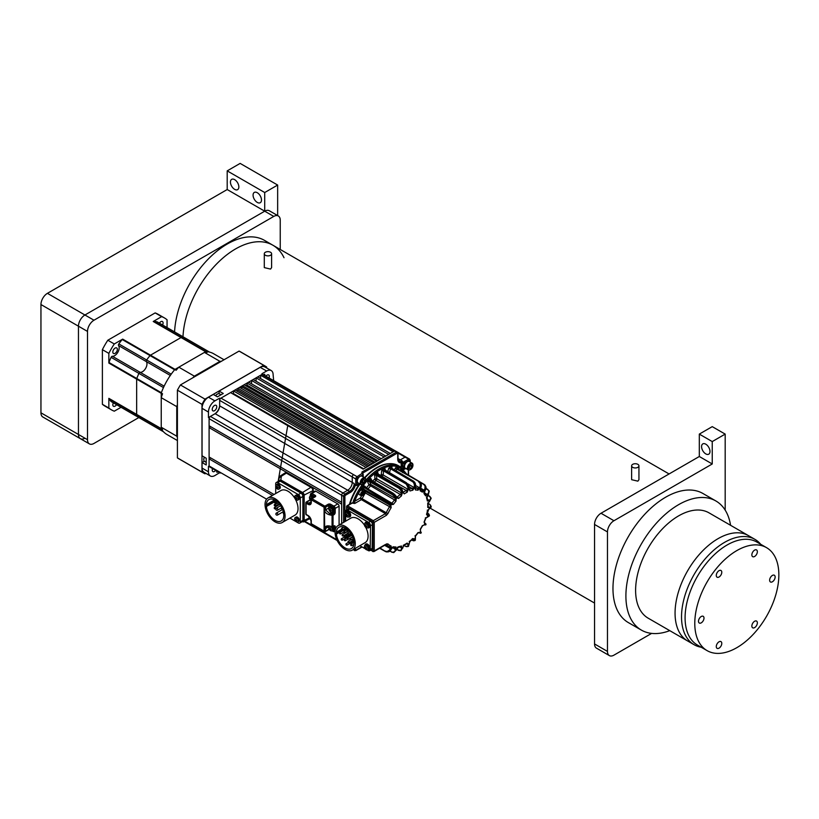 <?xml version="1.0" encoding="UTF-8"?>
<svg xmlns="http://www.w3.org/2000/svg" width="819" height="819" viewBox="0 0 819 819"><rect width="100%" height="100%" fill="white"/><g stroke="black" fill="none" stroke-linecap="round" stroke-linejoin="round"><path stroke-width="1.23" d="M84.93 438.216A9.142 5.283 -60 0 1 80.354 438.667A9.142 5.283 -60 0 1 78.46 434.479L78.46 326.197A9.142 5.283 -60 0 1 84.93 314.998L264.711 211.189A9.142 5.283 -60 0 1 269.287 210.739L278.337 215.97A9.142 5.283 120 0 0 273.771 216.421L264.711 211.189L84.93 314.998L93.98 320.219L273.771 216.421M47.42 293.335A9.142 5.283 -60 0 0 40.95 304.535L40.95 412.817A9.142 5.283 -60 0 0 42.844 417.004L80.354 438.667A9.142 5.283 -60 0 1 78.46 434.479L87.51 439.701L87.51 331.419L78.46 326.197A9.142 5.283 -60 0 1 84.93 314.998L47.42 293.335L227.201 189.537L264.711 211.189L264.711 192.526L277.651 185.053L277.651 215.571M278.337 215.97A9.142 5.283 120 0 1 280.241 220.157L280.241 249.457M138.831 417.547L93.98 443.437A9.142 5.283 120 0 1 89.404 443.888A9.142 5.283 120 0 1 87.51 439.701M93.98 320.219A9.142 5.283 120 0 0 87.51 331.419M238.851 186.927A5.948 3.43 60 0 1 237.612 189.65A5.948 3.43 60 0 1 233.036 188.053A5.948 3.43 60 0 1 230.436 182.074A5.948 3.43 60 0 1 231.675 179.351A5.948 3.43 60 0 1 236.251 180.938A5.948 3.43 60 0 1 238.851 186.927M261.486 199.99A5.948 3.43 60 0 1 260.247 202.713A5.948 3.43 60 0 1 255.671 201.126A5.948 3.43 60 0 1 253.071 195.137A5.948 3.43 60 0 1 254.31 192.414A5.948 3.43 60 0 1 258.886 194.011A5.948 3.43 60 0 1 261.486 199.99M40.95 412.817L78.46 434.479L78.46 326.197L40.95 304.535M227.201 189.537L227.201 170.874L264.711 192.526M277.651 185.053L240.141 163.401L227.201 170.874M284.009 257.709A74.539 43.038 120 0 0 272.881 245.219A74.539 43.038 120 0 0 216.8 263.769A74.539 43.038 120 0 0 182.985 336.773A74.539 43.038 120 0 1 216.8 263.769A74.539 43.038 120 0 1 272.881 245.219L264.476 240.356A74.539 43.038 120 0 0 208.395 258.917A74.539 43.038 120 0 0 174.58 331.92M730.579 525.307A74.549 43.038 120 0 0 715.888 500.972A74.549 43.038 120 0 0 658.445 520.945A74.549 43.038 120 0 0 625.9 595.966A74.549 43.038 120 0 0 641.349 630.087A74.549 43.038 120 0 0 669.758 630.65M715.888 500.972L702.958 493.509A74.549 43.038 120 0 0 645.505 513.482A74.549 43.038 120 0 0 612.97 588.503A74.549 43.038 120 0 0 628.408 622.624A74.539 43.038 -60 0 1 616.983 562.888A74.539 43.038 -60 0 1 665.683 497.205M760.677 544.266A60.821 35.115 120 0 0 754.944 539.373L709.029 512.858A60.821 35.115 120 0 0 662.161 529.156A60.821 35.115 120 0 0 635.605 590.366A60.821 35.115 120 0 0 648.208 618.202L687.653 640.98A60.821 35.115 120 0 1 675.276 608.067A60.821 35.115 120 0 0 687.653 640.98L694.123 644.717A60.821 35.115 120 0 0 701.228 647.235M637.868 467.332A3.655 2.109 0 0 0 638.943 465.837A3.655 2.109 0 0 0 636.691 463.892A3.655 2.109 0 0 0 632.698 464.342A3.655 2.109 0 0 0 631.623 465.837A3.655 2.109 0 0 0 633.886 467.792A3.655 2.109 0 0 0 637.868 467.332M631.623 465.837L631.623 479.688L637.868 481.152L638.943 479.688L638.943 465.837M270.536 255.252A3.655 2.109 0 0 0 271.611 253.757A3.655 2.109 0 0 0 269.349 251.812A3.655 2.109 0 0 0 265.366 252.262A3.655 2.109 0 0 0 264.291 253.757A3.655 2.109 0 0 0 266.554 255.712A3.655 2.109 0 0 0 270.536 255.252M264.291 253.757L264.291 267.608L270.536 269.072L271.611 267.608L271.611 253.757M612.97 588.492A74.539 43.038 120 0 0 628.408 622.624L641.349 630.087M754.944 539.373A60.821 35.115 120 0 0 710.083 553.613A60.821 35.115 120 0 0 681.746 611.793A60.821 35.115 120 0 0 694.123 644.717M748.474 535.636A60.821 35.115 120 0 0 703.613 549.887A60.821 35.115 120 0 0 675.276 608.067A60.821 35.115 120 0 1 703.613 549.887A60.821 35.115 120 0 1 748.474 535.636M772.389 575.429A3.89 2.242 120 0 0 769.85 578.849A3.89 2.242 120 0 0 770.444 581.971A3.89 2.242 120 0 0 772.389 581.777A3.89 2.242 120 0 0 774.928 578.347A3.89 2.242 120 0 0 774.334 575.235A3.89 2.242 120 0 0 772.389 575.429M701.248 616.502A3.89 2.242 120 0 0 698.709 619.922A3.89 2.242 120 0 0 699.303 623.044A3.89 2.242 120 0 0 701.248 622.849A3.89 2.242 120 0 0 703.787 619.42A3.89 2.242 120 0 0 703.193 616.308A3.89 2.242 120 0 0 701.248 616.502M719.041 641.799A3.89 2.242 120 0 0 716.492 645.229A3.89 2.242 120 0 0 717.096 648.341A3.89 2.242 120 0 0 719.041 648.146A3.89 2.242 120 0 0 721.58 644.727A3.89 2.242 120 0 0 720.976 641.605A3.89 2.242 120 0 0 719.041 641.799M754.606 621.263A3.89 2.242 120 0 0 752.067 624.692A3.89 2.242 120 0 0 752.661 627.804A3.89 2.242 120 0 0 754.606 627.61A3.89 2.242 120 0 0 757.145 624.191A3.89 2.242 120 0 0 756.551 621.068A3.89 2.242 120 0 0 754.606 621.263M719.041 570.659A3.89 2.242 120 0 0 716.492 574.088A3.89 2.242 120 0 0 717.096 577.2A3.89 2.242 120 0 0 719.041 577.006A3.89 2.242 120 0 0 721.58 573.587A3.89 2.242 120 0 0 720.976 570.474A3.89 2.242 120 0 0 719.041 570.659M754.606 550.122A3.89 2.242 120 0 0 752.067 553.552A3.89 2.242 120 0 0 752.661 556.664A3.89 2.242 120 0 0 754.606 556.47A3.89 2.242 120 0 0 757.145 553.05A3.89 2.242 120 0 0 756.551 549.938A3.89 2.242 120 0 0 754.606 550.122M736.824 647.675A59.449 34.326 120 0 0 775.654 595.29A59.449 34.326 120 0 0 766.543 547.655A59.449 34.326 120 0 0 736.824 550.593A59.449 34.326 120 0 0 697.983 602.989A59.449 34.326 120 0 0 707.094 650.624A59.449 34.326 120 0 0 736.824 647.675M766.543 547.655L756.848 542.055A59.449 34.326 120 0 0 727.118 544.993A59.449 34.326 120 0 0 688.288 597.389A59.449 34.326 120 0 0 697.399 645.024L707.094 650.624M701.576 446.611A5.948 3.43 60 0 1 702.804 443.888A5.948 3.43 60 0 1 707.391 445.485A5.948 3.43 60 0 1 709.981 451.464A5.948 3.43 60 0 1 708.752 454.187A5.948 3.43 60 0 1 704.166 452.59A5.948 3.43 60 0 1 701.576 446.611M651.617 633.394L613.943 655.149A9.142 5.283 -60 0 1 609.367 655.599A9.142 5.283 -60 0 1 607.473 651.412L607.473 531.93A9.142 5.283 -60 0 1 613.943 520.73L712.243 463.974L699.313 456.5L699.313 434.101L712.243 441.574L712.243 463.974M609.367 655.599L596.437 648.126A9.142 5.283 -60 0 1 594.543 643.949L594.543 524.457A9.142 5.283 -60 0 1 601.013 513.257L699.313 456.5M725.184 510.124L725.184 434.101L712.243 426.638L699.313 434.101M725.184 434.101L712.243 441.574M213.39 365.909A42.987 24.816 120 0 0 207.156 368.765L194.349 376.156L178.829 367.188L174.826 369.512L176.116 370.26A46.642 26.935 -60 0 1 178.829 367.188L204.443 352.405A46.642 26.935 -60 0 1 207.156 352.334L205.866 351.586L204.443 352.405L219.963 361.374L207.156 368.765A42.987 24.816 120 0 0 200.921 373.106M174.826 369.512A46.642 26.935 120 0 0 161.241 393.028L162.531 393.775A46.642 26.935 120 0 0 161.241 397.665L161.241 427.231A46.642 26.935 120 0 0 162.531 429.627L161.241 428.88A46.642 26.935 120 0 0 167.025 434.551L177.406 440.54M161.241 393.028L161.241 397.665L176.761 406.623L176.761 436.189L161.241 427.231L161.241 428.88M224.048 359.756L213.667 353.757A46.642 26.935 120 0 0 205.866 351.586M221.396 361.281A46.642 26.935 120 0 0 219.963 361.374M176.761 436.189A46.642 26.935 120 0 0 177.406 437.479M194.349 376.156A46.642 26.935 120 0 0 192.915 377.733M177.406 404.586A46.642 26.935 120 0 0 176.761 406.623M177.406 413.83A42.987 24.816 120 0 0 176.761 421.406A42.987 24.816 120 0 0 177.406 428.235M180.415 384.95L239.066 351.085L263.646 365.274L204.996 399.129L180.415 384.95A61.732 35.647 120 0 0 177.406 390.161L201.986 404.351L201.986 472.072L177.406 457.882L177.406 390.161M266.656 367.987L266.656 367.014A61.732 35.647 120 0 0 265.182 366.073A61.732 35.647 120 0 0 263.646 365.274M201.986 472.072A61.732 35.647 120 0 0 203.45 473.003A61.732 35.647 120 0 0 204.996 473.812L205.835 473.321M204.996 399.129A61.732 35.647 120 0 0 201.986 404.351M265.182 366.073L240.612 351.883A61.732 35.647 120 0 0 239.066 351.085M177.406 457.882A61.732 35.647 120 0 0 178.88 458.814L203.45 473.003M122.215 339.527A46.642 26.935 120 0 0 118.827 343.929A1.372 0.788 120 0 0 118.55 345.557A6.398 3.696 -60 0 1 119.165 347.829A6.398 3.696 -60 0 1 116.892 353.665A6.398 3.696 -60 0 1 112.367 356.275A1.372 0.788 120 0 0 111.087 357.33L138.902 373.392A46.642 26.935 120 0 0 136.783 378.521A46.642 26.935 -60 0 1 138.902 373.392A1.372 0.788 -60 0 1 140.172 372.328A6.398 3.696 120 0 0 144.707 369.717A6.398 3.696 120 0 0 146.97 363.882A6.398 3.696 120 0 0 146.366 361.619A1.372 0.788 -60 0 1 146.642 359.981L171.212 374.17A46.642 26.935 -60 0 1 174.601 369.768L122.215 339.527A1.372 0.788 -60 0 1 122.686 339.127L150.491 355.18A1.372 0.788 120 0 0 150.031 355.579A46.642 26.935 120 0 0 146.642 359.981A46.642 26.935 -60 0 1 150.031 355.579A1.372 0.788 -60 0 1 150.491 355.18L181.04 337.541L150.491 355.18L175.061 369.369L178.829 367.188M167.056 327.569L167.056 319.779A53.051 30.631 120 0 0 164.486 317.967L158.016 314.23A53.051 30.631 120 0 0 155.16 312.909L161.619 316.636L153.235 321.488A1.372 0.788 -60 0 1 153.696 321.355L181.511 337.408A1.372 0.788 120 0 0 181.04 337.541A1.372 0.788 -60 0 1 181.511 337.408A46.642 26.935 -60 0 1 184.899 337.889A1.372 0.788 -60 0 1 185.022 337.94A1.372 0.788 -60 0 1 185.125 338.022M139.128 417.7A1.372 0.788 -60 0 1 139.005 417.649A1.372 0.788 -60 0 1 138.902 417.567L163.472 431.756A46.642 26.935 -60 0 1 161.353 429.064L108.978 398.812A1.372 0.788 -60 0 1 108.855 398.351L136.66 414.404A1.372 0.788 120 0 0 136.783 414.875A46.642 26.935 120 0 0 138.902 417.567A46.642 26.935 -60 0 1 136.783 414.875A1.372 0.788 -60 0 1 136.66 414.404L136.66 379.125L136.66 414.404L161.241 428.593L161.241 427.231M155.16 312.909L107.821 340.233A53.051 30.631 120 0 0 102.385 349.652L108.855 353.388L108.855 363.073A1.372 0.788 -60 0 1 108.978 362.469L136.783 378.521A1.372 0.788 120 0 0 136.66 379.125A1.372 0.788 -60 0 1 136.783 378.521L161.353 392.711A46.642 26.935 -60 0 1 163.472 387.571L138.902 373.392A1.372 0.788 -60 0 1 140.172 372.328A6.398 3.696 120 0 0 144.707 369.717A6.398 3.696 120 0 0 146.97 363.882A6.398 3.696 120 0 0 146.366 361.619A1.372 0.788 -60 0 1 146.232 361.128A1.372 0.788 -60 0 1 146.642 359.981L118.827 343.929M117.352 349.396A3.204 1.853 120 0 0 116.697 347.932A3.204 1.853 120 0 0 114.23 348.792A3.204 1.853 120 0 0 112.827 352.016A3.204 1.853 120 0 0 113.493 353.48A3.204 1.853 120 0 0 115.96 352.62A3.204 1.853 120 0 0 117.352 349.396M113.36 402.835A3.204 1.853 120 0 0 112.827 404.821A3.204 1.853 120 0 0 113.493 406.285A3.204 1.853 120 0 0 116.544 404.678M162.561 324.979A3.204 1.853 120 0 0 163.083 322.993A3.204 1.853 120 0 0 162.428 321.529A3.204 1.853 120 0 0 159.377 323.136M118.694 405.927A1.372 0.788 120 0 0 118.704 405.927A1.372 0.788 120 0 0 118.714 405.937L146.519 421.98A1.372 0.788 -60 0 1 146.519 421.98A1.372 0.788 -60 0 1 146.509 421.98A1.372 0.788 -60 0 1 146.519 421.98A1.372 0.788 -60 0 1 146.509 421.98L139.005 417.649A1.372 0.788 -60 0 1 138.902 417.567L111.087 401.505A1.372 0.788 120 0 0 111.189 401.586A1.372 0.788 120 0 0 111.312 401.638M157.32 321.969A1.372 0.788 120 0 0 157.207 321.887A1.372 0.788 120 0 0 157.084 321.836A46.642 26.935 120 0 0 153.696 321.355M102.385 349.652L102.385 404.299A53.051 30.631 120 0 0 104.965 406.111L111.435 409.848A53.051 30.631 120 0 0 114.291 411.179L121.048 407.278M108.855 398.351L108.855 408.036L102.385 404.299M122.686 339.127L114.291 343.97L107.821 340.233M157.084 321.836L184.899 337.889A46.642 26.935 120 0 0 181.511 337.408L206.081 351.597A46.642 26.935 -60 0 1 209.469 352.078L184.899 337.889A1.372 0.788 -60 0 1 185.022 337.94L157.207 321.887M111.087 357.33A46.642 26.935 120 0 0 108.978 362.469M164.486 317.967A53.051 30.631 120 0 0 161.619 316.636M108.978 398.812A46.642 26.935 120 0 0 111.087 401.505M108.855 408.036A53.051 30.631 120 0 0 111.435 409.848M114.291 343.97A53.051 30.631 120 0 0 108.855 353.388M204.443 352.405L205.62 351.73L153.235 321.488M161.241 397.665L161.241 393.315L108.855 363.073M264.732 375.501A1.147 0.655 120 0 0 263.605 374.856M269.011 377.979A3.204 1.853 120 0 0 268.683 374.959A3.204 1.853 120 0 0 267.086 375.122A3.204 1.853 120 0 0 265.909 376.177M273.659 380.651L273.116 374.744A9.142 5.272 -60 0 0 271.191 370.536A9.142 5.272 -60 0 0 266.656 371.007L261.916 373.74L262.551 374.119L220.311 398.505L219.656 398.147L214.916 400.88A9.142 5.272 -60 0 0 208.456 412.07L208.456 417.536L214.496 414.056A7.299 4.218 -60 0 0 219.656 405.118L219.656 398.147M271.191 370.536L264.691 366.871A9.06 5.231 120 0 0 260.186 367.342L219.062 391.083L223.27 393.468L217.445 396.826L213.247 394.441L208.446 397.215A9.06 5.231 120 0 0 202.047 408.302L202.047 455.784L206.214 458.241L206.214 464.957L202.047 462.51L204.32 461.199M219.062 391.083L219.062 393.714M214.496 410.708A3.204 1.853 120 0 0 216.585 407.882A3.204 1.853 120 0 0 216.093 405.323A3.204 1.853 120 0 0 214.496 405.477A3.204 1.853 120 0 0 212.397 408.302A3.204 1.853 120 0 0 212.889 410.862A3.204 1.853 120 0 0 214.496 410.708M208.456 417.536L209.275 417.833M216.84 471.048A1.147 0.655 120 0 0 217.967 471.693M212.561 468.581A3.204 1.853 120 0 0 212.889 471.59A3.204 1.853 120 0 0 214.496 471.437A3.204 1.853 120 0 0 215.673 470.372M202.047 462.51L202.047 468.048A9.06 5.231 120 0 0 203.89 472.174L210.319 475.982A9.142 5.272 -60 0 0 214.916 475.542L219.656 472.676M219.656 472.809L220.311 473.054M209.275 466.605L208.456 466.339L208.456 471.816A9.142 5.272 -60 0 0 210.319 475.982M209.101 417.925L209.101 466.707M355.825 485.298L354.473 484.715L354.156 483.527A6.378 3.685 120 0 1 349.652 491.339L347.717 490.233L342.966 492.977A1.833 1.054 120 0 0 341.677 495.219A1.833 1.054 -60 0 1 342.966 492.977L347.717 490.233A6.398 3.696 120 0 0 352.242 482.401A6.398 3.696 -60 0 1 347.717 490.233L215.141 413.697L210.391 416.431A1.833 1.054 120 0 0 209.101 418.673L209.101 425.767L341.677 502.313L341.677 495.219L209.101 418.673M361.937 472.041L396.416 452.129A0.911 0.532 -120 0 1 397.072 453.255L362.592 473.157L361.937 472.041L361.937 473.515A0.911 0.532 119.6 0 1 362.397 473.474L362.326 473.525M401.402 462.704A7.289 4.208 120 0 1 397.737 459.121A0.911 0.532 -0 0 0 398.003 458.742L399.068 461.302A6.378 3.685 120 0 0 399.068 461.302A6.378 3.685 120 0 0 402.231 460.984L401.177 463.083L402.467 463.073L402.467 466.093A5.487 3.163 120 0 0 403.603 468.611A5.487 3.163 120 0 0 403.767 468.693M409.93 460.667A0.962 0.553 -60 0 0 409.254 460.268L404.084 463.257A0.911 0.532 180 0 1 402.794 463.257A0.911 0.532 -60.4 0 1 403.429 462.131L408.609 459.152A1.873 1.085 -60 0 1 409.531 459.049L410.206 460.288A0.911 0.532 180 0 1 409.93 460.667L409.93 461.906M397.553 452.18L405.968 457.043A1.833 1.054 120 0 0 405.057 457.135L400.307 459.879A6.398 3.696 -60 0 1 398.351 460.493A6.398 3.696 120 0 0 400.307 459.879L405.057 457.135A1.833 1.054 -60 0 1 405.968 457.043L409.531 459.049M359.326 476.893L357.739 477.815A0.962 0.553 -60 0 0 357.064 478.982L357.064 484.961A0.911 0.532 60 0 1 356.419 485.329A0.911 0.532 -59.6 0 1 355.763 484.961L355.763 478.982L352.242 476.914L352.242 482.401L352.242 476.914A1.833 1.054 -60 0 1 353.532 474.672A1.833 1.054 120 0 0 352.242 476.914L219.666 400.368A1.833 1.054 120 0 1 220.956 398.126L230.538 392.598L363.124 469.144L394.482 451.034L261.906 374.488A1.833 1.054 120 0 1 262.817 374.396L395.393 450.941A1.833 1.054 120 0 0 394.482 451.034A1.833 1.054 -60 0 1 395.403 450.941M362.909 476.709L362.909 474.825A0.911 0.532 -120 0 0 362.264 473.71A0.911 0.532 -120 0 0 362.264 473.699L362.264 473.699A0.911 0.532 -60.4 0 1 362.909 474.078A0.911 0.532 180 0 1 362.909 474.825L360.769 476.064M210.718 426.699L209.101 427.641L341.677 504.176L341.677 523.515L341.677 495.219L343.591 496.345A1.853 1.075 -60 0 1 344.901 494.072A0.911 0.532 60 0 1 344.912 494.082L349.652 491.339A0.911 0.532 -120 0 1 350.307 492.454A7.289 4.208 120 0 0 355.241 485.38M242.506 385.688L244.123 384.756L376.699 461.302L375.082 462.233L242.506 385.688L242.506 387.203A43.898 25.348 120 0 0 241.431 387.807A43.898 25.348 120 0 0 240.899 388.124M274.037 494.492L209.101 457.002L209.101 427.641M210.718 457.934L209.101 458.865L272.42 495.423M209.101 458.865L209.101 465.96A1.833 1.054 120 0 0 209.48 466.799L220.045 472.901A1.833 1.054 120 0 1 220.035 472.891M395.393 450.941L397.338 452.037A1.853 1.075 -60 0 0 396.416 452.129L394.482 451.034L393.192 451.781L260.616 375.235L260.616 378.593M261.906 374.488L260.616 375.235M257.709 376.914L390.284 453.46L388.667 454.391L256.091 377.846L257.709 376.914M256.091 377.846L256.091 381.214M253.173 379.535L385.759 456.07L384.142 457.002L251.556 380.466L253.173 379.535M251.556 380.466L251.556 383.824M248.648 382.145L381.224 458.691L379.606 459.623L247.031 383.077L248.648 382.145M247.031 383.077L247.031 385.155L377.805 460.657M247.031 385.155A43.898 25.348 120 0 0 245.71 385.677M242.506 387.203L373.771 462.991M239.598 387.367L372.174 463.912L370.557 464.844L237.981 388.308L239.598 387.367M237.981 388.308L237.981 390.018L369.072 465.704M237.981 390.018A43.898 25.348 120 0 0 236.722 390.939M235.073 389.987L367.649 466.523L366.032 467.465L233.456 390.919L235.073 389.987M233.456 390.919L233.456 393.622L363.697 468.806M219.666 400.368L219.666 405.855A6.398 3.696 -60 0 1 215.141 413.697M359.551 483.834A41.615 24.027 120 0 0 355.794 489.67A41.615 24.027 120 0 0 349.406 504.381M389.097 463.708A41.615 24.027 120 0 0 364.547 477.651M362.295 484.684A42.045 24.273 -60 0 0 353.439 500.9L353.204 502.446L351.034 503.757L353.204 502.446L354.75 503.48L352.631 503.173M364.486 487.653L391.318 504.647L393.427 504.381A31.235 18.028 -60 0 1 395.946 501.248L396.283 498.474L395.516 498.259A4.115 1.31 43 0 0 391.492 494.164L369.543 481.654L370.802 484.449L395.669 498.597L394.553 499.938L368.949 484.838A1.372 1.034 155.7 0 1 370.802 484.449L370.342 486.138A32.893 18.991 120 0 0 368.018 489.035L364.516 485.995L364.486 487.653L386.373 500.532L364.68 487.653M384.06 468.263L385.104 470.014L384.92 468.335L384.06 468.263L382.156 469.512L381.664 470.782L383.589 470.935L383.159 474.959L382.135 476.515L406.255 490.499L407.923 489.301L383.159 474.959A1.372 0.686 -173.9 0 0 381.234 474.805A34.265 19.789 120 0 0 380.2 475.358M386.414 515.325L387.971 513.523L386.23 512.745L385.452 513.646L386.414 515.325L374.242 522.348L373.28 520.679L372.952 522.358A0.911 0.532 -0 0 0 374.242 522.348L374.242 550.952L373.28 551.515L385.452 544.481M378.153 474.14L377.508 472.194L374.744 474.211L374.918 478.982A1.372 0.891 173 0 1 376.842 478.839L376.085 480.528L400.256 494.41L401.668 493.089L376.842 478.839L376.412 475.317L398.331 487.909A4.115 2.068 53.5 0 1 401.617 492.669L402.262 492.618L398.607 487.325L399.181 486.916L404.248 493.877A31.235 18.028 -60 0 1 407.156 492.209L408.62 488.871L405.814 483.077L406.378 482.841L410.002 490.99A31.235 18.028 -60 0 1 412.807 490.243L414.783 487.131C415.509 485.104 414.844 483.097 412.786 481.122L413.319 481.07C415.346 483.046 415.991 485.053 415.264 487.09L415.458 489.977A31.235 18.028 -60 0 1 417.977 490.202L420.321 487.54C421.427 485.534 421.007 483.558 419.072 481.582L419.523 481.726C421.427 483.681 421.836 485.667 420.741 487.663L420.249 490.909A31.235 18.028 -60 0 1 422.307 492.096L424.866 490.049C426.269 488.226 426.054 486.353 424.211 484.428L402.549 471.58M391.144 507.708L390.898 505.262L385.462 501.392L386.118 500.532L391.062 503.9L389.547 506.685L391.144 507.708A31.235 18.028 -60 0 0 387.971 513.523M366.257 488.585A1.372 1.106 132.8 0 1 366.523 487.848A34.265 19.789 120 0 1 368.949 484.838L367.69 482.043L369.717 481.07L368.386 479.688L367.69 482.043M363.974 491.666A1.372 1.106 132.8 0 1 365.448 491.39L365.325 492.977L364.138 492.25M353.439 500.9L354.637 501.32L354.75 503.48L361.404 499.641A1.372 0.778 -59.8 0 0 362.182 498.751L386.23 512.745A32.606 18.827 -60 0 1 389.547 506.685L365.325 492.977A32.893 18.991 120 0 0 362.182 498.751L360.442 497.972A1.372 0.788 60 0 0 361.404 499.641L385.452 513.646L373.28 520.679L347.502 505.794A0.911 0.522 120 0 0 346.857 506.92L346.857 506.92A0.911 0.532 180 0 1 346.857 506.173A0.911 0.532 60 0 1 347.502 505.794L352.344 503.009A0.911 0.522 -59.8 0 0 352.917 502.282M365.683 480.384A42.045 24.273 -60 0 1 379.187 468.847A42.045 24.273 -60 0 1 400.348 466.84L398.413 465.704A42.076 24.294 120 0 0 377.242 467.71A42.076 24.294 120 0 0 364.946 477.876M360.012 484.009A42.076 24.294 120 0 0 349.979 504.054M389.824 551.177L393.335 552.569L396.13 549.887L395.946 547A31.235 18.028 -60 0 1 393.427 546.775L391.072 549.436C390.192 551.556 388.472 552.313 385.923 551.689M391.103 549.385L390.663 549.303C389.772 551.433 388.042 552.18 385.462 551.545L379.647 548.29L386.292 551.863M386.056 551.801L380.057 548.054M385.401 551.064A4.115 3.348 107 0 0 390.079 549.047L390.898 548.802L391.144 546.068A31.235 18.028 -60 0 1 387.971 543.929A1.372 1.106 134.4 0 1 386.24 544.492A32.606 18.827 -60 0 0 388.534 546.222L385.851 544.707M391.144 546.068L389.629 546.764L388.534 546.222A32.606 18.827 -60 0 0 389.547 546.723L390.898 548.802M398.607 550.429L400.808 550.675L402.262 548.331L401.402 545.986A31.235 18.028 -60 0 1 398.597 546.734L396.621 549.836L393.591 552.538M391.666 552.201L393.847 552.528L396.672 549.672M391.257 548.822L392.188 547.563L394.553 547.696L396.283 549.375M406.275 546.59L408.077 546.57L408.62 544.737L407.156 543.089A31.235 18.028 -60 0 1 405.702 543.99A31.235 18.028 -60 0 1 404.248 544.768L401.064 550.542M396.805 549.539L400.808 550.675L402.815 547.809M400.86 546.723L397.87 547.522L396.775 549.324M400.256 546.631L401.402 545.986L400.256 546.631L402.313 547.839M431.122 506.828L427.364 510.943A31.235 18.028 -60 0 1 426.607 514.619L427.948 515.96L429.463 515.346L429.258 516.042L425.511 518.314A31.235 18.028 -60 0 1 424.058 522.061L424.877 524.027L426.085 524.232L422.307 525.706A31.235 18.028 -60 0 1 420.249 529.269L420.864 533.271L420.086 532.319L417.977 532.596A31.235 18.028 -60 0 1 415.458 535.728L415.356 540.12L414.864 540.632L414.629 539.015L412.807 538.523A31.235 18.028 -60 0 1 410.002 541.021L408.312 546.334M405.753 546.396L408.609 546.181L409.06 543.212M406.255 543.621L407.156 543.089L406.255 543.621L407.923 544.359L407.043 543.621L403.89 545.434L402.835 547.624M412.807 538.523L412.162 538.851L414.015 539.148L412.796 538.953L409.889 541.523L409.091 543.929M419.4 532.442L420.086 532.319M424.559 523.321L424.344 522.051L425.839 518.202L427.303 516.861M426.607 514.619L426.566 513.902L427.743 515.356L426.965 514.393L428.798 509.039M431.142 498.454L427.733 504.084A31.235 18.028 -60 0 1 427.733 507.442L429.893 507.893L431.203 506.5L430.323 504.944M429.422 508.763L431.132 507.156L429.893 504.576M427.743 506.408L427.733 507.442L427.743 506.408L429.217 507.483L428.132 507.084L428.132 503.45L429.258 501.617M429.136 490.98L428.317 494.942L426.607 498.208A31.235 18.028 -60 0 1 427.364 501.013L429.432 500.88L431.132 498.157L429.821 496.375M429.647 501.33L431.132 498.157L428.142 495.26M427.579 499.457L429.064 500.348L427.354 499.692L427.364 501.013L427.354 499.692M424.57 484.756C426.382 486.66 426.586 488.523 425.194 490.346L424.058 493.714A31.235 18.028 -60 0 1 425.511 495.782L428.112 494.502L429.043 490.735L426.075 488.4L427.887 489.475M428.194 495.075L429.248 491.205L427.457 489.516A4.115 3.122 156 0 1 427.672 494.041L425.419 494.226L425.511 495.782M424.897 484.991L402.508 471.549M420.618 488.124L424.037 490.151L422.082 490.376L422.307 492.096M415.612 485.483L419.502 487.776L417.557 488.411L417.977 490.202M407.719 483.814L414.015 487.489L412.162 488.441L412.807 490.243M410.002 490.99L409.091 488.81M404.248 493.877L402.825 492.199M372.215 481.388L370.956 478.593L370.597 480.139L392.199 493.007L396.775 497.962L398.597 498.443A31.235 18.028 -60 0 1 401.402 495.956L402.313 493.048M396.283 498.474L391.666 493.57L392.557 492.895L370.843 479.995M401.402 495.956L400.256 494.41A32.606 18.827 -60 0 0 397.317 497.01L396.744 497.461L397.317 497.01L398.597 498.443M393.427 504.381L391.922 503.204L391.318 504.135L386.353 500.511M313.216 492.106L313.216 489.742A1.833 1.054 -120 0 0 311.926 487.5L287.346 473.31A1.833 1.054 -120 0 0 286.496 473.187M347.676 538.011L348.679 539.066M342.598 534.715L343.601 535.769M348.495 541.42L349.498 542.475M347.983 533.138L348.986 534.193M344.717 539.424L345.72 540.468M351.116 544.328L352.119 545.382M341.871 528.542L342.874 529.596M341.738 538.851L342.741 539.905M346.396 543.847L347.399 544.901M339.967 532.626L340.97 533.671M353.02 540.253L353.624 539.936M344.297 531.48L345.301 532.534M350.409 538.615L351.412 539.67M344.758 536.302L345.761 537.356M346.294 534.694L347.297 535.749M341.431 529.238L336.374 532.217L336.998 533.701L336.353 533.323A12.346 7.187 -120.4 0 0 341.973 545.495A12.346 7.187 -120.4 0 0 351.412 548.556A12.346 7.187 -120.4 0 0 351.361 534.264A12.346 7.187 -120.4 0 0 338.902 527.262A12.346 7.187 -120.4 0 0 336.374 532.217M369.645 550.706L371.57 549.569A2.744 1.597 -120.4 0 0 372.133 548.351L372.45 524.631A2.744 1.597 -120.4 0 0 370.526 521.263L349.652 509.06A2.744 1.597 -120.4 0 0 348.229 508.927L346.314 510.053A2.744 1.597 59.6 0 1 347.727 510.196L368.601 522.399A2.744 1.597 59.6 0 1 370.526 525.767L370.208 549.477A2.744 1.597 59.6 0 1 369.645 550.706A2.744 1.597 59.6 0 1 368.222 550.563L367.055 549.877M345.608 521.201L345.69 515.294M345.72 512.592L345.741 511.271A2.744 1.597 59.6 0 1 346.314 510.053M365.387 548.894L359.899 545.689M352.334 550.133A14.179 8.251 59.6 0 1 341.236 546.355A14.179 8.251 59.6 0 1 335.043 532.002A14.179 8.251 59.6 0 1 337.981 525.685A14.179 8.251 59.6 0 1 349.078 529.463A14.179 8.251 59.6 0 1 355.272 543.816A14.179 8.251 59.6 0 1 352.334 550.133L365.161 542.598A14.179 8.251 -120.4 0 0 368.089 536.291A14.179 8.251 -120.4 0 0 365.714 527.323M364.496 525.225A14.179 8.251 -120.4 0 0 350.798 518.151L337.981 525.685M346.048 528.378L336.998 533.701M341.84 529.75L337.008 532.585M324.918 531.521L324.59 528.654C324.867 526.443 326.423 525.552 329.269 525.952L332.064 526.576L332.064 515.376L329.269 514.752C326.31 513.779 324.754 512.192 324.59 509.981A0.911 0.532 -0 0 0 325.573 509.868L328.736 508.036L328.736 505.415L325.573 507.248L324.723 506.091L324.396 507.33L324.723 531.48M324.59 509.981L325.112 506.992M315.806 491.226A1.833 1.054 -120 0 0 314.895 491.144L311.015 493.376A1.833 1.054 60 0 1 311.926 493.468A0.911 0.532 120 0 0 311.281 494.594L314.516 496.457A0.911 0.532 -60 0 1 315.161 495.341L311.926 493.468L315.806 491.226L337.797 503.92A1.833 1.054 -120 0 1 339.086 506.162L339.086 525.03M331.644 512.233A0.911 0.532 -60 0 1 331.326 512.51L329.596 513.513L332.391 514.137L333.272 513.636A0.911 0.532 -120 0 1 333.917 514.752L333.036 515.253A0.911 0.532 180 0 1 332.064 515.376L332.391 514.137A0.911 0.532 60 0 1 333.036 515.253L333.036 526.463A0.911 0.532 60 0 1 332.391 526.832L332.064 526.576A0.911 0.532 -0 0 0 333.036 526.463L333.917 525.952A0.911 0.532 -120 0 1 333.722 526.371L333.722 526.279M325.573 507.248L325.573 509.868L329.596 513.513L329.269 514.752M329.136 526.566A0.911 0.532 -0 0 0 328.736 526.699L325.573 528.531L326.75 526.617L329.279 526.167M325.112 531.695L328.736 529.32L328.736 526.699A3.655 2.109 60 0 1 328.767 526.259M204.361 457.145A3.43 1.976 120 0 0 203.798 459.254L203.798 459.633A3.89 2.242 120 0 0 204.596 461.414L206.214 462.336M204.453 457.197A3.89 2.242 120 0 0 203.798 459.633M221.007 394.778L219.39 393.847A3.89 2.242 120 0 0 217.445 394.041L217.127 394.226A3.43 1.976 120 0 0 215.581 395.761M217.127 394.226L217.445 394.041A3.89 2.242 120 0 0 215.673 395.812M333.046 526.76A3.204 1.853 60 0 1 333.917 529.32A3.204 1.853 60 0 1 333.251 530.784A3.204 1.853 60 0 1 331.971 530.784M333.405 530.671A3.204 1.853 -120 0 0 333.579 530.599A3.204 1.853 -120 0 0 334.234 529.125A3.204 1.853 -120 0 0 333.374 526.576M333.917 510.647A3.204 1.853 60 0 1 333.251 512.11A3.204 1.853 60 0 1 331.971 512.11A2.559 1.474 60 0 1 330.651 512.008A2.559 1.474 60 0 1 328.839 508.865A2.559 1.474 60 0 1 329.371 507.698A3.204 1.853 60 0 1 330.047 506.572A3.204 1.853 60 0 1 332.514 507.422A3.204 1.853 60 0 1 333.917 510.647M330.61 511.977A3.655 2.109 60 0 0 331.326 512.51L333.272 513.636A0.911 0.532 120 0 0 333.917 512.51L333.579 511.926A3.204 1.853 -120 0 0 334.234 510.462A3.204 1.853 -120 0 0 332.842 507.237A3.204 1.853 -120 0 0 330.374 506.377A3.204 1.853 -120 0 0 330.221 506.49M310.012 496.478A3.204 1.853 60 0 1 310.647 495.362A3.204 1.853 60 0 1 313.882 497.266M314.199 497.072A3.204 1.853 -120 0 0 310.974 495.178A3.204 1.853 -120 0 0 310.821 495.29M310.677 519.031A2.559 1.474 60 0 1 309.531 517.055M330.641 528.961L330.016 529.729A4.566 2.559 -58.6 0 1 329.924 529.207L329.729 528.869A4.566 2.713 -178.5 0 1 329.33 528.501A4.443 3.44 -24.1 0 1 329.34 528.06A4.566 2.713 1.5 0 0 329.75 528.429L330.426 528.05M329.75 528.429L329.944 528.327A4.566 2.559 121.4 0 1 330.067 527.692A4.443 1.003 22.4 0 0 330.252 527.815A4.443 1.003 22.4 0 0 330.446 527.927A4.566 2.559 121.4 0 0 330.333 528.562L330.518 528.9A4.566 2.713 1.5 0 0 331.132 529.156A4.443 0.87 100 0 0 331.122 529.596A4.566 2.713 -178.5 0 1 330.507 529.35L330.937 529.084M330.313 529.453L330.313 529.453A4.566 2.559 121.4 0 0 330.395 529.965A4.443 3.563 145.7 0 1 330.2 529.852A4.443 3.563 145.7 0 1 330.016 529.729M330.968 526.709A2.559 1.474 60 0 1 332.463 529.688A2.559 1.474 60 0 1 331.93 530.804A2.559 1.474 60 0 1 330.6 530.64A2.559 1.474 60 0 1 328.839 527.477A2.559 1.474 60 0 1 329.371 526.371A2.559 1.474 60 0 1 329.392 526.361L329.596 526.207M331.93 530.804L332.934 530.231A2.559 1.474 -120 0 0 333.456 529.115A2.559 1.474 -120 0 0 332.719 526.945M330.323 510.718L330.037 511.076A4.566 2.631 -60 0 1 329.934 510.554L329.74 510.217A4.566 2.631 180 0 1 329.34 509.868A4.443 3.501 -24.9 0 1 329.34 509.418A4.566 2.631 -0 0 0 329.74 509.766L330.395 509.398L329.74 509.766M329.934 509.664A4.566 2.631 120 0 1 330.037 509.019A4.443 0.942 21.2 0 0 330.221 509.131A4.443 0.942 21.2 0 0 330.426 509.244A4.566 2.631 120 0 0 330.323 509.879L330.518 510.217A4.566 2.631 -0 0 0 331.122 510.452A4.443 0.942 98.8 0 0 331.122 510.902A4.566 2.631 180 0 1 330.518 510.667L330.978 510.401M330.323 510.78A4.566 2.631 120 0 0 330.426 511.302A4.443 3.501 144.9 0 1 330.221 511.199A4.443 3.501 144.9 0 1 330.037 511.076M329.371 507.698A2.559 1.474 60 0 1 330.651 507.821A2.559 1.474 60 0 1 332.463 510.964A2.559 1.474 60 0 1 331.93 512.131L332.934 511.558A2.559 1.474 -120 0 0 333.466 510.38A2.559 1.474 -120 0 0 332.34 507.811A2.559 1.474 -120 0 0 330.374 507.125L329.371 507.698M311.015 499.365L310.616 499.856A4.566 2.57 -58.8 0 1 310.524 499.344L310.329 499.006A4.566 2.703 -178.7 0 1 309.93 498.638A4.443 3.44 -24.2 0 1 309.94 498.198A4.566 2.703 1.3 0 0 310.34 498.556L311.015 498.187M309.93 498.638L310.544 498.454A4.566 2.57 121.2 0 1 310.657 497.819A4.443 0.993 22.3 0 0 310.851 497.942A4.443 0.993 22.3 0 0 311.046 498.054A4.566 2.57 121.2 0 0 310.933 498.689L311.118 499.027M310.913 499.58L310.913 499.58A4.566 2.57 121.2 0 0 311.005 500.092A4.443 3.552 145.6 0 1 310.8 499.979A4.443 3.552 145.6 0 1 310.616 499.856M311.015 500.644A2.559 1.474 60 0 1 309.439 497.614A2.559 1.474 60 0 1 309.971 496.498A2.559 1.474 60 0 1 311.302 496.652A2.559 1.474 60 0 1 312.561 498.024M313.554 497.45A2.559 1.474 -120 0 0 310.964 495.925L309.971 496.498M364.977 545.321A3.204 1.863 59.6 0 1 365.612 544.205A3.204 1.863 59.6 0 1 367.229 544.348A3.204 1.863 59.6 0 1 369.338 547.153A3.204 1.863 59.6 0 1 368.857 549.723A3.204 1.863 59.6 0 1 367.567 549.733M369.011 549.61A3.204 1.863 -120.4 0 0 369.174 549.529A3.204 1.863 -120.4 0 0 369.666 546.959A3.204 1.863 -120.4 0 0 367.557 544.154A3.204 1.863 -120.4 0 0 365.929 544.011A3.204 1.863 -120.4 0 0 365.776 544.123M345.823 512.53A3.204 1.863 59.6 0 1 346.457 511.404A3.204 1.863 59.6 0 1 348.085 511.558A3.204 1.863 59.6 0 1 350.184 514.363A3.204 1.863 59.6 0 1 349.703 516.932A3.204 1.863 59.6 0 1 348.413 516.943M349.856 516.82A3.204 1.863 -120.4 0 0 350.02 516.738A3.204 1.863 -120.4 0 0 350.512 514.168A3.204 1.863 -120.4 0 0 348.403 511.363A3.204 1.863 -120.4 0 0 346.785 511.22A3.204 1.863 -120.4 0 0 346.632 511.332M367.547 527.825L368.53 527.241A2.559 1.495 -120.4 0 0 369.062 526.074A2.559 1.495 -120.4 0 0 367.926 523.495A2.559 1.495 -120.4 0 0 365.939 522.829L364.946 523.413A2.559 1.495 59.6 0 1 366.247 523.525A2.559 1.495 59.6 0 1 368.069 526.648A2.559 1.495 59.6 0 1 367.547 527.825A2.559 1.495 59.6 0 1 366.247 527.712A2.559 1.495 59.6 0 1 364.414 524.58A2.559 1.495 59.6 0 1 364.946 523.413A3.204 1.863 59.6 0 1 365.612 522.276A3.204 1.863 59.6 0 1 368.1 523.116A3.204 1.863 59.6 0 1 369.512 526.33A3.204 1.863 59.6 0 1 368.857 527.794A3.204 1.863 59.6 0 1 367.567 527.815M369.011 527.692A3.204 1.863 -120.4 0 0 369.174 527.61A3.204 1.863 -120.4 0 0 369.84 526.146A3.204 1.863 -120.4 0 0 368.427 522.921A3.204 1.863 -120.4 0 0 365.929 522.092A3.204 1.863 -120.4 0 0 365.776 522.194M365.53 548.187L365.335 547.85A4.566 2.631 180 0 1 364.926 547.501A4.443 3.491 -25.7 0 1 364.916 547.276A4.443 3.491 -25.7 0 1 364.926 547.051A4.566 2.631 -0 0 0 365.335 547.399L365.53 547.287A4.566 2.611 -60.4 0 1 365.632 546.642A4.443 0.932 21 0 0 366.021 546.867A4.566 2.611 119.6 0 0 365.919 547.512L365.53 548.187A4.566 2.611 -60.4 0 0 365.632 548.71L365.929 548.331M366.113 547.85A4.566 2.631 180 0 0 366.728 548.075A4.443 0.911 98.5 0 0 366.728 548.3A4.443 0.911 98.5 0 0 366.728 548.525A4.566 2.631 180 0 1 366.113 548.29L366.574 548.024L366.113 548.29M365.919 548.402A4.566 2.611 119.6 0 0 366.021 548.935A4.443 3.511 145 0 1 365.632 548.71M365.991 547.02L365.335 547.399M364.414 546.508A2.559 1.495 59.6 0 1 364.946 545.331A2.559 1.495 59.6 0 1 366.247 545.454A2.559 1.495 59.6 0 1 368.069 548.576A2.559 1.495 59.6 0 1 367.547 549.754A2.559 1.495 59.6 0 1 366.247 549.631A2.559 1.495 59.6 0 1 364.414 546.508M367.547 549.754L368.53 549.17A2.559 1.495 -120.4 0 0 368.919 547.112A2.559 1.495 -120.4 0 0 367.229 544.87A2.559 1.495 -120.4 0 0 365.939 544.748L364.946 545.331M346.775 515.54L346.478 515.919A4.566 2.611 -60.4 0 1 346.376 515.397L346.765 514.711M346.232 514.639L345.772 514.711A4.443 3.491 -25.7 0 1 345.761 514.486A4.443 3.491 -25.7 0 1 345.772 514.26A4.566 2.631 -0 0 0 346.181 514.608L346.376 514.496A4.566 2.611 -60.4 0 1 346.478 513.851A4.443 0.932 21 0 0 346.867 514.076A4.566 2.611 119.6 0 0 346.765 514.721L346.959 515.059A4.566 2.631 -0 0 0 347.573 515.284A4.443 0.911 98.5 0 0 347.573 515.509A4.443 0.911 98.5 0 0 347.573 515.735A4.566 2.631 180 0 1 346.959 515.499L347.42 515.233L346.959 515.499M346.836 514.23L346.181 514.608M346.765 515.612A4.566 2.611 119.6 0 0 346.867 516.144A4.443 3.511 145 0 1 346.478 515.919M348.914 515.786A2.559 1.495 59.6 0 1 348.392 516.963A2.559 1.495 59.6 0 1 347.092 516.84A2.559 1.495 59.6 0 1 345.27 513.718A2.559 1.495 59.6 0 1 345.792 512.54A2.559 1.495 59.6 0 1 347.092 512.663A2.559 1.495 59.6 0 1 348.914 515.786M348.392 516.963L349.375 516.379A2.559 1.495 -120.4 0 0 349.764 514.322A2.559 1.495 -120.4 0 0 348.085 512.08A2.559 1.495 -120.4 0 0 346.785 511.957L345.792 512.54M365.929 526.412L365.632 526.781A4.566 2.611 -60.4 0 1 365.53 526.259L365.335 525.921A4.566 2.631 180 0 1 364.926 525.573A4.443 3.491 -25.7 0 1 364.926 525.122A4.566 2.631 -0 0 0 365.335 525.481L365.991 525.092M365.335 525.481L365.53 525.368A4.566 2.611 119.6 0 1 365.632 524.723A4.443 0.932 21 0 0 365.817 524.825A4.443 0.932 21 0 0 366.021 524.938A4.566 2.611 119.6 0 0 365.919 525.583L366.113 525.921A4.566 2.631 -0 0 0 366.728 526.146A4.443 0.911 98.5 0 0 366.728 526.597A4.566 2.631 180 0 1 366.113 526.371L366.574 526.095L366.113 526.371M365.919 526.484A4.566 2.611 119.6 0 0 366.021 527.006A4.443 3.511 145 0 1 365.817 526.904A4.443 3.511 145 0 1 365.632 526.781M364.905 477.856L361.998 476.177A3.89 2.242 120 0 0 360.053 476.371A3.89 2.242 120 0 0 357.514 479.791A3.89 2.242 120 0 0 358.108 482.903L361.015 484.592A3.89 2.242 -60 0 1 360.421 481.47A3.89 2.242 -60 0 1 362.96 478.05A3.89 2.242 -60 0 1 364.905 477.856A3.89 2.242 -60 0 1 365.714 479.637A3.89 2.242 -60 0 1 365.704 479.832M362.008 481.726A1.833 1.054 120 0 0 362.786 480.579L361.978 481.787M362.418 481.541L364.035 482.473L362.541 483.333L361.793 482.268L362.541 480.343L364.035 479.484L364.783 480.548L363.482 479.801M364.035 482.473L364.783 480.548M363.288 478.603A3.43 1.976 -60 0 1 365.714 480.006A3.43 1.976 -60 0 1 363.288 484.203L363.288 484.203A3.43 1.976 -60 0 1 360.862 482.811A3.43 1.976 -60 0 1 363.288 478.603M362.96 484.398L362.96 484.398A3.89 2.242 -60 0 1 361.015 484.592M412.141 463.175L409.224 461.496A3.89 2.242 120 0 0 406.234 462.54A3.89 2.242 120 0 0 404.535 466.451A3.89 2.242 120 0 0 405.344 468.233L408.251 469.911A3.89 2.242 -60 0 1 407.442 468.13A3.89 2.242 -60 0 1 409.142 464.219A3.89 2.242 -60 0 1 412.141 463.175A3.89 2.242 -60 0 1 412.94 464.957L412.94 465.325A3.43 1.976 -60 0 1 410.514 469.533A3.43 1.976 -60 0 1 408.087 468.13A3.43 1.976 -60 0 1 410.514 463.933A3.43 1.976 -60 0 1 412.94 465.325M410.196 465.407L409.541 466.717A1.833 1.054 120 0 0 410.145 465.458M409.224 467.71L410.514 468.458L409.224 468.335L409.224 466.615L410.514 465.008L411.814 465.12L411.814 466.85L410.196 465.909M410.514 468.458L411.814 466.85M410.36 469.615A3.89 2.242 -60 0 1 410.196 469.717A3.89 2.242 -60 0 1 408.251 469.911M361.691 494.205L362.561 493.171L363.329 493.622L363.329 492.506L362.541 492.434L363.36 492.516M362.049 493.038L362.561 493.171L362.561 492.444L361.691 493.499L361.691 494.635M361.691 494.103L362.489 494.656L363.472 493.662L362.561 494.789L361.691 494.584M362.489 492.434L363.472 492.454L363.472 493.662M362.561 492.373L361.66 493.468M362.561 494.789L361.66 494.707L361.66 493.499L361.66 494.584M362.561 495.413A2.242 1.29 -60 0 1 360.984 494.502A2.242 1.29 -60 0 1 362.561 491.758A2.242 1.29 -60 0 1 364.148 492.669A2.242 1.29 -60 0 1 362.561 495.413L362.561 495.413M362.367 495.526L362.367 495.526A2.518 1.454 -60 0 1 361.118 495.649A2.518 1.454 -60 0 1 360.729 493.632A2.518 1.454 -60 0 1 362.367 491.42A2.518 1.454 -60 0 1 363.626 491.298A2.518 1.454 -60 0 1 364.148 492.444A2.518 1.454 -60 0 1 364.148 492.557M363.626 491.298L361.885 490.284A2.518 1.454 120 0 0 360.626 490.407A2.518 1.454 120 0 0 358.978 492.628A2.518 1.454 120 0 0 359.367 494.645L361.118 495.649M401.085 470.331L401.873 470.812L401.402 470.147M402.027 470.802L401.505 470.055L400.675 470.536L401.392 470.126M400.204 470.249A2.242 1.29 -60 0 1 402.559 470.495A2.242 1.29 -60 0 1 402.354 471.529M399.877 470.055A2.518 1.454 -60 0 1 402.037 469.113A2.518 1.454 -60 0 1 402.559 470.27L402.559 470.495M402.037 469.113L400.296 468.11A2.518 1.454 120 0 0 398.147 469.031L419.553 481.736C421.406 483.149 421.826 485.124 420.833 487.674L419.748 487.274L420.086 488.042M278.695 478.224L278.317 480.886L280.825 479.975L281.367 476.218L278.695 478.224L287.858 424.959L278.286 480.62L279.914 476.218L284.971 473.003A2.744 1.587 -120 0 1 286.384 473.126L281.367 476.218L279.914 476.218M278.317 480.886L280.507 480.528L302.221 493.058A1.873 1.085 60 0 1 303.552 495.352L303.552 520.741A1.873 1.085 60 0 1 302.354 521.58M312.899 492.291L312.899 490.673A2.744 1.587 -120 0 0 310.954 487.305L286.384 473.126M275.225 500.286L266.984 505.047L266.984 506.162L266.349 505.804A12.346 7.125 -120 0 0 271.949 517.895A12.346 7.125 -120 0 0 281.234 520.966A12.346 7.125 -120 0 0 281.234 506.705A12.346 7.125 -120 0 0 268.888 499.58A12.346 7.125 -120 0 0 266.349 504.678L266.984 505.047M274.242 501.975L266.984 506.162M282.248 509.653A12.346 7.125 60 0 1 281.132 508.087M274.58 499.928L266.349 504.678M282.156 522.553L295.086 515.079A14.179 8.18 -120 0 0 298.024 508.589A14.179 8.18 -120 0 0 291.83 494.328A14.179 8.18 -120 0 0 280.907 490.53L267.977 497.993A14.179 8.18 60 0 1 278.9 501.791A14.179 8.18 60 0 1 285.084 516.062A14.179 8.18 60 0 1 282.156 522.553A14.179 8.18 60 0 1 271.222 518.755A14.179 8.18 60 0 1 265.039 504.484A14.179 8.18 60 0 1 267.977 497.993M302.835 520.761A2.283 1.321 -120 0 0 303.194 519.799L303.194 495.894A2.283 1.321 -120 0 0 301.576 493.099L280.886 481.152A2.283 1.321 -120 0 0 279.873 480.978M299.713 523.106L302.303 521.611A2.744 1.587 -120 0 0 302.876 520.352L302.876 496.457A2.744 1.587 -120 0 0 300.931 493.099L280.241 481.152A2.744 1.587 -120 0 0 278.869 481.009L276.279 482.504A2.744 1.587 60 0 1 277.651 482.647L298.341 494.594A2.744 1.587 60 0 1 300.286 497.952L300.286 521.846A2.744 1.587 60 0 1 299.713 523.106A2.744 1.587 60 0 1 298.341 522.972L296.724 522.031M275.706 485.636L275.706 483.763A2.744 1.587 60 0 1 276.279 482.504M275.706 493.529L275.706 486.169M296.263 521.764L289.885 518.089M276.791 487.581L276.597 487.244A4.566 2.631 179.8 0 1 276.187 486.895A4.443 3.511 -25 0 1 276.177 486.67A4.443 3.511 -25 0 1 276.187 486.445A4.566 2.631 -0.2 0 0 276.597 486.793L276.781 486.681A4.566 2.641 -60.2 0 1 276.883 486.036A4.443 0.932 21.1 0 0 277.272 486.261A4.566 2.641 119.8 0 0 277.17 486.906L276.791 487.581A4.566 2.641 -60.2 0 0 276.894 488.104L277.18 487.745M277.365 487.244A4.566 2.631 179.8 0 0 277.979 487.469A4.443 0.942 98.7 0 0 277.979 487.694A4.443 0.942 98.7 0 0 277.979 487.919A4.566 2.631 179.8 0 1 277.365 487.684L277.825 487.418M277.18 487.796A4.566 2.641 119.8 0 0 277.283 488.329A4.443 3.491 144.8 0 1 276.894 488.104M275.696 485.902A2.559 1.474 60 0 1 276.228 484.715A2.559 1.474 60 0 1 277.498 484.848A2.559 1.474 60 0 1 279.32 487.981A2.559 1.474 60 0 1 278.788 489.158A2.559 1.474 60 0 1 277.508 489.035A2.559 1.474 60 0 1 275.696 485.902M278.788 489.158L279.781 488.574A2.559 1.474 -120 0 0 280.18 486.527A2.559 1.474 -120 0 0 278.501 484.264A2.559 1.474 -120 0 0 277.221 484.142L276.228 484.715M296.161 498.71L295.884 499.068A4.566 2.641 -60.2 0 1 295.772 498.546L295.577 498.208A4.566 2.631 179.8 0 1 295.178 497.86A4.443 3.511 -25 0 1 295.178 497.409A4.566 2.631 -0.2 0 0 295.577 497.757L295.772 497.645A4.566 2.641 -60.2 0 1 295.874 497A4.443 0.932 21.1 0 0 296.058 497.113A4.443 0.932 21.1 0 0 296.263 497.225A4.566 2.641 119.8 0 0 296.161 497.87L296.355 498.198A4.566 2.631 -0.2 0 0 296.959 498.433A4.443 0.942 98.7 0 0 296.969 498.884A4.566 2.631 179.8 0 1 296.355 498.648L296.816 498.382M295.884 499.068A4.443 3.491 144.8 0 0 296.068 499.18A4.443 3.491 144.8 0 0 296.263 499.293A4.566 2.641 -60.2 0 1 296.161 498.761M296.488 495.802A2.559 1.474 60 0 1 298.3 498.935A2.559 1.474 60 0 1 297.778 500.122A2.559 1.474 60 0 1 296.498 499.989A2.559 1.474 60 0 1 294.686 496.857A2.559 1.474 60 0 1 295.209 495.679A2.559 1.474 60 0 1 296.488 495.802M297.778 500.122L298.771 499.539A2.559 1.474 -120 0 0 299.304 498.361A2.559 1.474 -120 0 0 298.177 495.792A2.559 1.474 -120 0 0 296.212 495.106L295.209 495.679M296.161 520.638L295.884 520.997A4.566 2.641 -60.2 0 1 295.772 520.464L296.161 519.799A4.566 2.641 119.8 0 1 296.263 519.144A4.443 0.932 21.1 0 1 295.874 518.929A4.566 2.641 -60.2 0 0 295.772 519.563L295.577 519.686A4.566 2.631 -0.2 0 1 295.178 519.328A4.443 3.511 -25 0 0 295.168 519.553A4.443 3.511 -25 0 0 295.178 519.778L295.639 519.707M296.161 519.789L296.355 520.126A4.566 2.631 -0.2 0 0 296.959 520.362A4.443 0.942 98.7 0 0 296.959 520.587A4.443 0.942 98.7 0 0 296.969 520.802A4.566 2.631 179.8 0 1 296.355 520.577L296.816 520.311M296.161 520.689A4.566 2.641 119.8 0 0 296.263 521.212A4.443 3.491 144.8 0 1 295.884 520.997M298.3 520.864A2.559 1.474 60 0 1 297.778 522.041A2.559 1.474 60 0 1 296.498 521.918A2.559 1.474 60 0 1 294.686 518.785A2.559 1.474 60 0 1 295.209 517.608A2.559 1.474 60 0 1 296.488 517.731A2.559 1.474 60 0 1 298.3 520.864M297.778 522.041L298.771 521.468A2.559 1.474 -120 0 0 299.16 519.41A2.559 1.474 -120 0 0 297.481 517.158A2.559 1.474 -120 0 0 296.212 517.035L295.209 517.608M374.242 550.952A0.911 0.532 0 0 1 372.952 550.952L372.952 522.358M373.28 551.515A0.911 0.532 -60.9 0 1 372.635 551.136L370.72 550.071M601.013 513.257L613.943 520.73M594.543 643.949L607.473 651.412M594.543 524.457L607.473 531.93M112.367 356.275L164.128 386.158M118.55 345.557L170.321 375.45M266.656 371.007L260.186 367.342M208.446 397.215L214.916 400.88M208.456 412.07L202.047 408.302M202.047 468.048L208.456 471.816M354.473 484.715A1.833 1.044 -119.6 0 1 355.446 484.766A0.911 0.532 120.4 0 0 355.63 485.186L355.63 485.186A0.911 0.532 120.4 0 0 355.825 485.227M362.53 473.617A0.911 0.532 119.6 0 0 362.397 473.474L362.715 473.658A0.911 0.911 0 0 1 363.186 474.447L363.186 476.863M401.689 461.66A1.833 1.044 -0.4 0 1 403.112 461.957A0.911 0.532 119.6 0 0 402.467 463.073L402.794 466.277A0.911 0.532 -0 0 0 404.084 466.277A4.576 2.641 -60 0 0 405.958 468.591M355.466 550.491A1.853 1.075 -60 0 1 354.535 550.573A1.853 1.075 -60 0 1 354.156 549.733A0.911 0.532 -0 0 0 354.166 549.733L354.156 549.058M353.593 549.395L354.156 549.733A0.911 0.532 -0 0 0 355.456 549.733L355.456 548.3M343.591 522.389L343.591 496.345A0.911 0.532 180 0 0 344.891 496.345L344.891 521.621M407.125 468.57L403.931 468.796A5.487 3.163 -60 0 1 402.794 466.277L402.467 466.093A0.911 0.532 180 0 0 401.177 466.093A6.398 3.696 120 0 0 401.371 467.516M403.47 469.318A6.398 3.696 120 0 0 404.852 469.103M401.177 466.093L401.177 463.093M397.737 452.887A0.911 0.532 180 0 1 397.737 453.634L397.737 459.121M397.072 453.255A0.942 0.543 -60 0 1 397.737 453.634M355.456 485.513L356.091 485.145M210.391 416.431L344.901 494.072A0.911 0.532 60 0 1 345.557 495.198L350.307 492.454M344.891 496.345A0.942 0.543 -60 0 1 345.557 495.198M361.834 546.826L356.122 550.122A0.942 0.543 -60 0 1 355.456 549.733M408.302 474.989L408.302 469.942M403.112 461.957L403.429 462.131A0.911 0.532 60 0 1 404.084 463.257L404.084 466.277M409.254 460.268A0.911 0.532 -120 0 0 408.609 459.152L397.993 453.061M409.93 459.909A0.911 0.532 180 0 1 410.206 460.288L410.206 462.059M398.003 458.548L402.242 460.974M355.446 484.766L355.763 484.961A0.911 0.532 -0 0 0 357.064 484.961L359.367 483.63M357.064 478.982A0.911 0.532 180 0 1 355.763 478.982A1.873 1.085 -60 0 1 357.084 476.689L361.937 473.515M359.029 483.824A0.911 0.532 -120 0 0 359.592 483.763M220.956 398.126L357.084 476.689A0.911 0.532 60 0 1 357.739 477.815M219.666 405.855L354.156 483.527M356.122 550.122A0.911 0.532 60 0 1 355.937 550.532L362.1 546.979M209.101 465.96L266.615 499.17M304.832 521.232L336.804 539.69M395.946 501.248L394.553 499.938A32.606 18.827 -60 0 0 391.922 503.204L368.018 489.035A1.372 0.788 -59.3 0 1 367.649 489.414M376.545 472.45L377.641 474.047L399.447 486.865L377.999 474.16L377.999 472.901L377.999 474.16M375.604 473.136L376.689 474.733L377.876 473.976M409.162 488.339L406.572 482.841L385.073 469.993L383.947 470.403L405.814 483.077L405.446 483.609L383.589 470.935L383.108 468.663M406.378 482.841L384.889 470.004M413.503 481.183L391.871 468.284L390.561 468.816L412.366 481.572L412.786 481.122L390.991 468.366L390.397 466.564L388.708 468.345L387.745 471.59M419.523 481.726L398.085 469L396.877 469.092L419.072 481.582L397.328 468.765L396.959 466.984L396.007 467.239L394.441 469.768M420.649 482.77L424.733 484.817M426.023 488.656L427.457 489.516M428.009 495.393L429.504 496.232M428.142 503.511L429.811 504.391L428.132 503.388M427.303 512.981L428.112 513.462M424.508 522.542L424.877 524.027M404.248 544.768L403.224 545.372L404.248 544.768M361.537 495.771A34.265 19.789 120 0 0 360.442 497.972L354.637 501.32A41.134 23.751 -60 0 1 379.832 469.963A41.134 23.751 -60 0 1 405.855 473.536M386.138 544.42L373.955 551.576L370.444 550.235M391.492 494.164L391.666 493.57L369.717 481.07L370.597 480.139L369.267 478.757L368.386 479.688M370.956 478.593L369.267 478.757M392.618 492.966A4.115 1.269 -136.1 0 1 396.601 497.123L392.557 492.895L370.884 479.995M374.488 475.46L376.689 474.733L398.607 487.325L398.331 487.909M408.568 489.352L407.985 488.82A4.115 2.682 66.5 0 0 405.446 483.609M381.664 470.782L381.234 474.805A1.372 0.839 63 0 0 382.135 476.515L382.135 476.515M385.176 469.297L385.176 470.26M388.708 468.345L390.561 468.816L389.301 473.054M414.629 487.643L414.168 486.977A4.115 3.122 84 0 0 412.366 481.572M391.277 466.472L391.973 466.881L391.912 468.253L391.277 466.472L390.397 466.564M391.973 468.018L392.045 468.663M395.147 468.304L396.877 469.092L396.089 470.751M418.611 481.91A4.115 3.348 107 0 1 419.748 487.274M398.085 469L397.717 467.219L396.959 466.984M397.952 469.174L397.717 467.219M424.559 490.509L424.355 489.68A4.115 3.348 133 0 0 423.761 484.623M403.132 472.113L402.354 469.891M402.702 472.665L402.938 470.434M427.743 494.891L424.59 492.823M429.432 500.88L429.463 500.051A4.115 2.682 173.5 0 0 429.453 496.263M429.617 504.391A4.115 2.068 -173.5 0 1 429.617 507.309L428.142 506.838M427.927 513.359A4.115 1.31 -163 0 1 428.112 515.315L427.027 514.926M420.864 533.271L418.611 532.749L420.321 532.545L420.434 531.152L421.283 532.647M412.551 540.407L412.366 540.305A4.115 1.31 43 0 0 414.168 539.486L415.264 538.841L415.09 538.001L415.356 540.12M390.079 505.221L363.441 489.527L365.448 491.39L390.898 505.262M364.25 487.868L362.704 486.762L361.947 487.868L363.503 488.974L364.25 487.868M364.516 485.995L362.704 486.762M385.401 501.945L363.503 488.974L361.947 490.325M361.947 487.868L361.711 490.1M374.334 482.033A32.893 18.991 120 0 1 376.085 480.528A1.372 0.614 50.8 0 1 374.918 478.982A34.265 19.789 120 0 0 372.614 481.009M390.079 549.047L390.325 548.535L384.695 545.372M386.507 551.945L391.318 548.935M393.427 546.775L391.922 547.461M396.826 549.16L396.621 549.836L395.516 549.733A4.115 3.122 84 0 1 391.492 551.822L390.028 551.003M389.803 551.197L391.492 551.822M395.516 549.733L392.915 547.676M394.553 547.696L395.946 547M398.597 546.734L397.317 547.42M402.866 547.327L402.784 548.106L401.617 548.28A4.115 2.682 66.5 0 1 398.331 550.173L396.857 549.354M401.617 548.28L400.163 546.949M396.836 549.447L398.331 550.276M409.091 543.509L409.142 544.359L407.975 544.789A4.115 2.068 53.5 0 1 405.446 546.253L403.941 545.413M403.839 545.464L405.446 546.253M408.568 544.307L407.975 544.789M406.828 543.744L407.923 544.359M410.002 541.021L409.224 541.451L410.002 541.021M413.278 538.738L414.015 539.148M412.366 540.305L411.732 539.946M419.41 532.442L418.11 532.852L415.52 536.066L415.11 538.503M415.458 535.728L414.926 535.933M424.559 524.692L422.553 525.788L420.444 529.432L420.495 531.715M425.071 523.525L424.16 524.948M425.757 524.907L424.037 524.918M428.112 515.315L427.62 516.83M427.743 516.635L429.258 516.042M425.419 517.751L425.511 518.314M427.743 515.356L427.948 515.96M429.617 507.309L429.432 508.701M427.354 510.063L427.364 510.943L427.354 510.063M429.217 507.483L429.494 508.056M429.463 500.061L429.494 501.433M427.743 502.897L427.733 504.084L427.743 502.897M429.545 496.212L428.081 495.331M427.672 494.041L428.317 494.942L427.825 495.464M427.948 495.331L426.934 497.194L427.743 500.204M426.566 496.764L426.607 498.208M425.737 494.543L424.119 492.25L424.754 490.806M424.355 489.68L425.163 490.397M424.877 490.806L425.081 485.135M423.904 492.065L424.058 493.714M420.208 489.26A32.606 18.827 -60 0 1 421.14 489.752L422.082 490.376A32.606 18.827 -60 0 0 421.14 489.752L420.219 489.209M420.679 487.561L420.526 488.124M420.495 488.175L419.871 489.107M419.932 489.138L420.249 490.909M414.168 486.977L415.315 486.916M414.926 488.175L415.458 489.977M415.1 488.175A32.606 18.827 -60 0 1 417.557 488.411L415.356 487.11M407.975 488.82L409.121 488.83M409.162 487.929A4.115 2.641 -112.6 0 0 407.36 483.63M409.203 489.219L409.224 489.23A32.606 18.827 -60 0 1 412.162 488.441L409.152 486.691M407.156 492.209L406.255 490.499A32.606 18.827 -60 0 0 403.224 492.25L402.917 492.065M401.617 492.669L402.784 492.239M399.539 487.029A4.115 2.027 -125.7 0 1 402.784 491.82L399.447 486.865L377.61 473.638M395.516 498.259L396.744 497.461M397.317 497.01L396.191 496.345M387.971 543.929L386.414 543.918M372.635 521.795L346.857 506.92L346.857 509.725M370.208 549.477L372.133 548.351M349.652 509.06L347.727 510.196M368.601 522.399L370.526 521.263M372.45 524.631L370.526 525.767M324.457 531.562A0.911 0.532 -60 0 1 324.078 531.101A0.911 0.532 -0 0 0 324.396 531.224L324.59 531.265M311.281 522.972L311.281 521.099A0.911 0.532 180 0 1 311.015 520.73L311.015 523.341A0.911 0.532 -0 0 0 311.281 523.72L324.078 531.101L324.078 507.207A0.911 0.532 -60 0 1 324.723 506.091L311.926 498.699A0.911 0.532 120 0 0 311.281 499.815L311.281 502.436A4.576 2.641 -120 0 1 308.046 504.299A0.911 0.532 -60 0 1 308.691 503.183A3.655 2.109 -120 0 0 310.524 503.357L311.015 502.057A0.911 0.532 -0 0 0 311.281 502.436M324.59 507.37L324.396 507.33A0.911 0.532 180 0 1 324.078 507.207L311.281 499.815A0.911 0.532 180 0 1 311.281 499.068A0.911 0.532 60 0 1 311.926 498.699L315.161 496.836A0.911 0.532 -120 0 0 314.701 496.785L311.466 498.648A0.911 0.911 0 0 0 311.015 499.447L311.015 502.057M308.64 515.909A0.911 0.532 -60 0 1 308.046 515.499A4.576 2.641 -120 0 1 311.281 521.099L311.281 523.72A0.911 0.532 120 0 0 311.466 524.129L324.263 531.521A0.911 0.911 0 0 0 324.529 531.623L325.061 531.746M308.046 504.299L306.101 503.183A0.911 0.532 180 0 1 305.835 502.805L305.835 514.004A0.911 0.532 -0 0 0 306.101 514.383A0.911 0.532 120 0 0 306.296 514.803L308.231 515.919L311.015 520.73A0.911 0.532 180 0 1 311.22 520.393M310.288 499.928A0.911 0.532 -60 0 1 309.981 500.194A0.911 0.532 -120 0 0 309.531 500.143L306.296 502.016A0.911 0.911 0 0 0 305.835 502.805A0.911 0.532 180 0 1 306.101 502.436A0.911 0.532 60 0 1 306.756 502.057A0.911 0.532 120 0 0 306.101 503.183L306.101 514.383L308.046 515.499M311.015 500.788L309.981 500.194L306.756 502.057L308.691 503.183L311.015 501.842M310.636 495.372L310.636 494.963A0.911 0.532 60 0 1 311.281 494.594M310.636 494.963A0.911 0.532 180 0 1 310.36 494.594L310.36 495.597M310.636 494.215A1.833 1.054 60 0 1 311.015 493.376L310.36 494.594M315.161 496.836A1.833 1.054 -0 0 0 315.161 495.341M335.073 531.398A1.833 1.054 60 0 1 334.828 531.644L333.456 531.603A0.911 0.532 -60 0 1 333.272 531.183L332.821 530.927M333.272 531.183A0.911 0.532 60 0 0 333.917 530.804L333.917 530.292M333.917 527.6L333.538 526.484M335.206 530.2L335.206 526.699A0.911 0.532 180 0 1 333.917 526.699A0.911 0.532 120 0 0 333.783 526.33M333.272 526.33A0.911 0.532 -120 0 0 333.722 526.371L332.852 526.873A0.911 0.911 0 0 1 332.197 526.975L329.269 525.952M328.839 508.927A3.655 2.109 60 0 1 328.736 508.036A0.911 0.532 180 0 1 329.136 507.903M333.917 508.927L333.917 508.404A0.911 0.532 60 0 0 333.272 507.289L330.037 505.415A0.911 0.532 -0 0 0 328.736 505.415A0.911 0.532 -120 0 0 328.091 504.299A1.833 1.054 -0 0 1 330.681 504.299L333.917 506.162A1.833 1.054 60 0 1 335.206 508.404L335.206 512.51A0.911 0.532 -0 0 1 333.917 512.51L333.917 511.619M330.681 504.299A0.911 0.532 120 0 0 330.037 505.415L330.374 506.377M339.086 506.162L335.206 508.404A0.911 0.532 180 0 1 333.917 508.404M333.917 514.752A1.833 1.054 120 0 0 335.206 512.51M325.573 531.152L325.573 528.531A0.911 0.532 180 0 1 324.59 528.654M328.091 529.688A0.911 0.532 -120 0 0 328.736 529.32A0.911 0.532 180 0 1 329.289 529.166M333.917 531.551A0.911 0.532 -60 0 1 333.456 531.603L332.145 530.845M333.917 530.804A0.911 0.532 0 0 0 335.114 530.855M335.206 526.699A1.833 1.054 120 0 0 333.917 525.952M333.272 507.289A0.911 0.532 -60 0 1 333.917 506.162L337.797 503.92M324.918 506.132L328.091 504.299M330.487 528.89L329.924 529.207M329.729 528.869L330.333 528.521M330.518 510.217L329.934 510.554M329.74 510.217L330.323 509.879M311.087 499.017L310.524 499.344M310.329 499.006L310.933 498.658M365.335 547.85L365.919 547.501M346.959 515.049L346.376 515.397M366.113 525.921L365.53 526.259M365.335 525.921L365.919 525.583M302.221 493.058L302.539 492.506A2.324 1.341 60 0 1 304.187 495.362L304.187 520.751A2.324 1.341 60 0 1 303.675 521.836A2.324 1.341 60 0 1 302.539 521.703L302.252 521.642M312.899 490.673L303.552 495.352M303.552 520.741L309.777 517.741M280.507 480.528L280.825 479.975L302.539 492.506L310.954 487.305M274.478 504.709L275.061 504.371L275.645 505.384L275.061 505.722M276.198 503.828A1.147 0.655 60 0 1 277.815 504.77A1.147 0.655 60 0 1 277.58 505.292L279.514 504.166M276.198 508.691A1.147 0.655 60 0 1 277.815 509.623A1.147 0.655 60 0 1 277.58 510.145L281.777 507.719M276.198 513.544A1.147 0.655 60 0 1 277.815 514.475A1.147 0.655 60 0 1 277.58 514.997L283.302 511.691M274.478 507.698L275.061 507.36L275.645 508.374L275.061 508.701M274.478 501.719L275.061 501.382L275.645 502.395L275.061 502.733M300.286 521.846L302.876 520.352M302.876 496.457L300.286 497.952M280.241 481.152L277.651 482.647M298.341 494.594L300.931 493.099M276.597 487.244L277.17 486.906M296.355 498.208L295.772 498.546M295.577 498.208L296.161 497.87M296.355 520.126L295.772 520.464M80.354 438.667L89.404 443.888M669.082 473.955L272.881 245.219M594.543 603.06L430.446 508.323M111.189 401.586L139.005 417.649M209.541 352.098L185.022 337.94M355.641 485.094L355.948 485.37A0.911 0.911 0 0 0 356.869 485.38L359.633 483.783M353.071 549.703L355.937 550.532M397.338 452.037L398.003 453.265L398.003 458.742M408.568 475.143L408.568 470.045M304.269 521.519L337.203 540.54L304.269 521.519M346.591 509.889L346.591 506.541A0.911 0.911 0 0 1 347.041 505.753L351.679 503.071M414.742 488.155L415.387 487.029C415.939 484.459 415.294 482.483 413.431 481.091L391.636 468.192M429.463 515.346L427.313 512.94M400.348 466.84L406.705 474.037M414.864 540.632L411.701 539.977M424.539 522.553L426.085 524.232M348.72 539.035L352.61 536.752M347.952 537.602A0.87 0.87 0 0 0 347.788 539.291A0.87 0.87 0 0 0 348.761 538.984M347.891 537.622L351.76 535.339M343.652 535.749L347.512 533.476M342.885 534.316A0.87 0.87 0 0 0 342.721 535.995A0.87 0.87 0 0 0 343.693 535.687M342.813 534.326L348.802 530.804M349.539 542.444L352.539 540.683A0.87 0.87 0 0 0 353.88 541.441M348.771 541.021A0.87 0.87 0 0 0 348.607 542.7A0.87 0.87 0 0 0 349.58 542.393M348.71 541.031L350.604 539.916M349.027 534.162L350.686 533.189M348.259 532.729A0.87 0.87 0 0 0 348.095 534.418A0.87 0.87 0 0 0 349.068 534.111M348.198 532.739L349.703 531.859M345.761 540.448L347.758 539.281M344.994 539.015A0.87 0.87 0 0 0 344.83 540.694A0.87 0.87 0 0 0 345.802 540.397M344.932 539.025L351.31 535.278M352.16 545.352L353.869 544.359M351.392 543.929A0.87 0.87 0 0 0 351.228 545.608A0.87 0.87 0 0 0 352.201 545.3M351.331 543.939L353.951 542.393M342.926 529.565L345.516 528.04M342.158 528.142A0.87 0.87 0 0 0 341.994 529.821A0.87 0.87 0 0 0 342.966 529.514M342.086 528.153L343.765 527.16M342.782 539.875L350.993 535.053M342.014 538.441A0.87 0.87 0 0 0 341.851 540.13A0.87 0.87 0 0 0 342.823 539.823M341.953 538.452L344.338 537.059M347.44 544.87L353.132 541.533M346.672 543.447A0.87 0.87 0 0 0 346.509 545.126A0.87 0.87 0 0 0 347.481 544.819M346.611 543.458L348.259 542.485M346.539 528.736A0.87 0.87 0 0 0 346.703 530.303A0.87 0.87 0 0 0 347.686 529.995M341.021 533.65L343.826 532.002M340.254 532.217A0.87 0.87 0 0 0 340.09 533.906A0.87 0.87 0 0 0 341.062 533.599M340.182 532.227L346.355 528.603M353.296 539.844A0.87 0.87 0 0 0 352.539 540.694M351.085 533.814A0.87 0.87 0 0 0 351.924 535.298M345.342 532.504L348.607 530.589M344.574 531.081A0.87 0.87 0 0 0 344.41 532.759A0.87 0.87 0 0 0 345.393 532.452M344.512 531.091L346.314 530.026M351.453 539.649L353.265 538.585M350.686 538.216A0.87 0.87 0 0 0 350.522 539.895A0.87 0.87 0 0 0 351.494 539.588M350.624 538.226L352.702 536.998M345.802 537.336L350.778 534.408M345.034 535.902A0.87 0.87 0 0 0 344.871 537.581A0.87 0.87 0 0 0 345.843 537.284M344.973 535.913L345.853 535.401M347.338 535.718L350.952 533.599M346.57 534.295A0.87 0.87 0 0 0 346.406 535.974A0.87 0.87 0 0 0 347.379 535.667M346.498 534.305L347.512 533.712M311.015 523.341A0.911 0.911 0 0 0 311.466 524.129M309.531 500.143L310.36 498.699M305.835 514.004A0.911 0.911 0 0 0 306.296 514.803M326.75 526.617L329.392 526.361M325.082 531.736L328.552 529.729L330.221 529.729M330.405 528.153L329.883 528.45M330.374 509.5L329.862 509.787M310.995 498.28L310.473 498.587M400.706 470.546L401.453 470.116M278.143 481.429L278.706 478.163M302.221 521.662L303.675 521.836L310.176 518.437M277.58 505.292A1.147 1.147 0 0 1 275.86 504.299A1.147 1.147 0 0 1 276.433 503.306L274.652 504.33A0.819 0.819 0 0 0 274.242 505.047A0.819 0.819 0 0 0 275.471 505.763L276.361 505.241M280.641 505.732L276.433 508.159A1.147 1.147 0 0 0 275.86 509.152A1.147 1.147 0 0 0 277.58 510.145M282.575 509.469L276.433 513.022A1.147 1.147 0 0 0 275.86 514.004A1.147 1.147 0 0 0 277.58 514.997M279.699 504.402L274.652 507.319A0.819 0.819 0 0 0 274.242 508.036A0.819 0.819 0 0 0 275.471 508.742L276.228 508.312M275.819 500.665L274.652 501.351A0.819 0.819 0 0 0 274.242 502.057A0.819 0.819 0 0 0 275.471 502.774L277.231 501.76M283.528 512.684A0.819 0.819 0 0 0 283.722 513.984"/></g></svg>
